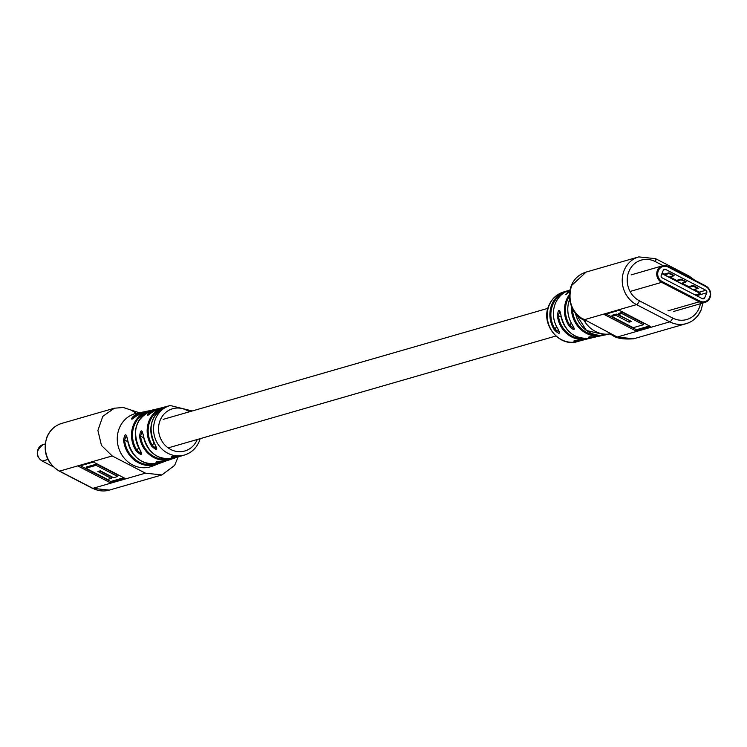 <?xml version="1.0" encoding="UTF-8"?>
<svg xmlns="http://www.w3.org/2000/svg" width="747" height="747" viewBox="0 0 747 747"><rect width="100%" height="100%" fill="white"/><g stroke="black" fill="none" stroke-linecap="round" stroke-linejoin="round"><path stroke-width="1.12" d="M547.374 312.283A25.771 23.474 73.9 0 0 577.861 341.5C559.326 347.803 540.23 324.049 548.802 305.672C551.762 298.744 556.683 294.178 563.574 291.984A25.771 23.474 73.9 0 0 549.11 305.439A25.771 23.474 73.9 0 0 547.374 312.283M557.925 328.895L557.85 328.895C552.911 320.734 552.061 312.311 555.282 303.627C558.168 296.867 562.902 292.385 569.494 290.172A25.865 23.559 73.9 0 0 555.338 303.581A25.865 23.559 73.9 0 0 553.844 308.763A25.865 23.559 73.9 0 0 557.925 328.895C560.67 334.376 559.475 334.703 554.349 329.857A25.8 23.502 -106.1 0 1 550.147 310.78A25.8 23.502 -106.1 0 1 551.79 304.645A25.8 23.502 -106.1 0 1 566.123 291.218A25.8 23.502 -106.1 0 1 567.832 290.779L563.574 291.984M569.587 299.416A26.556 24.193 73.9 0 0 569.233 300.397A26.556 24.193 73.9 0 0 572.66 325.281C575.451 330.641 574.284 330.912 569.149 326.094A26.332 23.988 -106.1 0 1 565.544 302.404A26.332 23.988 -106.1 0 1 566.357 300.079A26.332 23.988 -106.1 0 1 569.363 294.692M574.462 340.473L576.945 340.623M575.414 313.077A27.125 24.707 73.9 0 0 605.406 334.889L609.029 334.17M577.861 341.5L582.109 340.249A25.8 23.502 -106.1 0 1 580.419 340.791A25.8 23.502 -106.1 0 1 576.731 341.463C571.885 341.136 573.07 340.809 580.307 340.492A25.865 23.559 73.9 0 0 583.837 339.876L589.252 338.419A25.986 23.671 -106.1 0 1 587.553 338.914A25.986 23.671 -106.1 0 1 557.411 315.832C558.28 308.941 559.438 308.567 560.866 314.711A26.136 23.801 73.9 0 0 590.989 338.074L596.433 336.72A26.332 23.988 -106.1 0 1 594.724 337.186A26.332 23.988 -106.1 0 1 591.521 337.681C586.666 337.336 587.833 337.065 595.032 336.869A26.556 24.193 73.9 0 0 598.179 336.411L603.651 335.17A26.836 24.446 -106.1 0 1 601.933 335.599A26.836 24.446 -106.1 0 1 571.595 311.051L571.903 307.372M583.276 318.988L617.199 337.028L633.68 338.793C611.13 340.352 612.671 332.434 608.263 334.096L610.981 333.797A27.658 25.193 -106.1 0 1 610.943 333.816A27.658 25.193 -106.1 0 1 583.603 319.613M604.314 314.552L635.949 330.94L650.824 326.654L619.188 310.257L604.314 314.552M606.134 314.029L636.444 329.726L649.498 325.963M636.444 329.726L635.949 330.94M630.113 320.79L616.303 314.057L612.167 315.253L611.681 316.467L633.297 327.672L643.456 324.73L621.84 313.535L618.161 314.599L631.448 321.481L629.095 322.162L615.808 315.281L611.681 316.467M643.456 324.73L643.951 323.516L622.335 312.321L618.656 313.376L618.161 314.599M622.335 312.321L621.84 313.535M616.303 314.057L615.808 315.281M629.59 320.939L629.095 322.162M565.722 294.71L569.653 291.666L567.02 292.152A25.986 23.671 -106.1 0 1 569.877 290.378M556.412 326.402L555.208 329.362L559.466 332.228L557.85 328.895M571.128 322.825L570.008 325.589L574.247 328.493L572.66 325.281M568.093 292.88L565.694 294.486M560.876 314.758L559.839 310.948L558.401 315.682L557.411 315.832M572.51 308.604L572.604 310.92L571.595 311.051M567.739 292.693L567.02 292.152M590.989 338.074C574.891 339.801 564.825 332.023 560.81 314.739L560.866 314.711M569.354 296.363A25.575 23.297 73.9 0 0 567.309 300.322A25.575 23.297 73.9 0 0 570.008 325.589L569.149 326.094M572.613 325.216L572.594 325.281C567.328 316.84 566.366 308.072 569.718 298.987M563.724 292.992A25.043 22.812 73.9 0 0 552.733 304.897A25.043 22.812 73.9 0 0 555.208 329.362L554.349 329.857M576.731 341.463L576.945 340.669M580.307 340.492L574.182 340.613M591.521 337.681L591.755 336.981M588.981 336.832L594.995 336.869M195.49 447.509A25.771 23.474 -106.1 0 1 184.481 455.016A25.771 23.474 -106.1 0 1 159.718 446.575A25.771 23.474 -106.1 0 1 155.469 419.039A25.771 23.474 -106.1 0 1 158.934 413.082A25.771 23.474 -106.1 0 1 170.195 405.5L167.636 406.209A25.8 23.502 73.9 0 0 155.778 414.398A25.8 23.502 73.9 0 0 155.292 445.016C158.028 450.544 156.823 450.917 151.66 446.127A25.865 23.559 -106.1 0 1 151.585 416.144A25.865 23.559 -106.1 0 1 164.219 407.124A25.865 23.559 -106.1 0 1 165.946 406.751L160.502 408.086A25.986 23.671 73.9 0 0 152.958 411.644C147.159 415.986 145.908 416.312 149.204 412.605A26.136 23.801 -106.1 0 1 157.066 408.926A26.136 23.801 -106.1 0 1 158.812 408.581L153.331 409.814A26.332 23.988 73.9 0 0 138.298 421.682A26.332 23.988 73.9 0 0 140.053 449.918C142.808 455.418 141.575 455.847 136.356 451.188A26.556 24.193 -106.1 0 1 134.105 423.437A26.556 24.193 -106.1 0 1 149.876 410.589A26.556 24.193 -106.1 0 1 151.632 410.28L146.123 411.401A26.836 24.446 73.9 0 0 137.093 415.556C131.369 419.935 130.071 420.234 133.199 416.452A27.125 24.707 -106.1 0 1 142.649 412.111A27.125 24.707 -106.1 0 1 144.404 411.83L137.121 413.184A27.658 25.193 73.9 0 0 136.44 413.324A27.658 25.193 73.9 0 0 134.974 413.698A27.658 25.193 73.9 0 0 118.708 429.852A27.658 25.193 73.9 0 0 123.89 457.752A27.658 25.193 73.9 0 0 148.868 467.211A27.658 25.193 73.9 0 0 150.334 466.838A27.658 25.193 73.9 0 0 152.397 466.137L157.654 464.102A27.125 24.707 -106.1 0 1 123.6 440.095C124.74 433.325 126.038 433.027 127.494 439.208A26.836 24.446 73.9 0 0 160.969 462.851L164.583 461.534A26.556 24.193 -106.1 0 1 158.728 462.776C153.966 462.272 155.199 461.842 162.435 461.506A26.332 23.988 73.9 0 0 167.926 460.357L162.435 461.506M151.66 446.127L152.519 445.632L156.468 448.723L155.255 444.951M136.356 451.188L137.205 450.684L141.202 453.634L139.978 449.918C131.229 430.786 135.674 417.414 153.331 409.814M159.288 463.401A27.125 24.707 -106.1 0 1 157.654 464.102L159.288 463.401M167.926 460.357L173.211 458.471A26.136 23.801 -106.1 0 1 171.549 459.106A26.136 23.801 -106.1 0 1 139.586 436.285C140.576 429.432 141.827 429.114 143.34 435.314A25.986 23.671 73.9 0 0 174.91 457.995L178.561 456.828A25.865 23.559 -106.1 0 1 174.051 457.724C169.224 457.351 170.437 456.987 177.683 456.613A25.8 23.502 73.9 0 0 181.941 455.782L177.683 456.613M166.226 460.871A26.556 24.193 -106.1 0 1 164.583 461.534L166.226 460.871M180.223 456.221A25.865 23.559 -106.1 0 1 178.561 456.828L180.232 456.221M136.44 413.324L130.856 409.972M145.432 473.168L92.843 488.342A25.762 23.465 73.9 0 0 109.323 490.107L161.912 474.933L145.432 473.168L112.19 455.95L101.461 445.417L97.904 430.431L102.787 416.35L114.366 408.207L123.227 407.498L139.792 412.904M125.076 478.416L93.44 462.029L78.566 466.324L110.201 482.711L125.076 478.416M80.396 465.792L110.696 481.498L123.75 477.725M110.696 481.498L110.201 482.711M117.718 476.502L118.213 475.288L96.587 464.083L86.428 467.024L85.933 468.238L107.549 479.434L111.228 478.379L97.941 471.488L100.303 470.815L113.591 477.697L117.718 476.502L96.092 465.306L85.933 468.238M111.228 478.379L111.723 477.156L99.771 470.965M96.587 464.083L96.092 465.306M171.698 456.987L174.256 456.893L174.051 457.724M156.291 461.889L158.943 461.935L158.728 462.776M133.199 416.452L133.918 416.985L132.032 418.964M149.204 412.605L149.914 413.156L147.915 415.071M143.34 435.314L142.191 431.495L140.576 436.136L143.667 437.742M126.355 435.417L124.581 439.974L127.765 441.617M137.093 415.556L146.123 411.401M139.586 436.285L140.576 436.136A25.379 23.11 73.9 0 0 168.691 459.06M174.91 457.995C158.271 460.88 147.729 453.336 143.275 435.352L143.349 435.361M123.6 440.095L124.581 439.974A26.369 24.016 73.9 0 0 154.732 464.195M155.292 445.016L155.217 445.016C146.963 426.854 151.099 413.922 167.636 406.209M693.244 285.382L698.277 288.239L693.244 285.382L688.743 286.689L682.104 283.244M661.926 273.617L700.294 293.487A1.896 1.727 73.9 0 0 699.285 292.152L694.243 289.537M705.84 290.256L665.568 269.396A1.896 1.727 73.9 0 0 663.28 270.265L661.226 275.335A1.896 1.727 73.9 0 0 662.141 277.847L702.404 298.707A1.896 1.727 73.9 0 0 704.692 297.848L706.746 292.777A1.896 1.727 73.9 0 0 705.84 290.256L699.285 292.152M669.461 277.006L674.074 275.456L668.957 272.804L664.447 274.102L662.197 272.935M681.6 283.29L686.213 281.74L681.105 279.098L676.595 280.396L669.956 276.96M688.837 287.39L693.309 289.715L697.67 288.454L693.197 286.138L688.837 287.39L688.659 286.885L693.169 285.587L693.197 286.138M681.105 279.098L686.138 281.946L681.049 279.845L676.698 281.105L681.171 283.421M676.698 281.105L676.511 280.601L681.021 279.294L681.049 279.845M668.957 272.804L673.99 275.652L668.91 273.551L664.55 274.812L669.023 277.128M664.55 274.812L664.372 274.308L668.873 273.01L668.91 273.551M700.294 293.487L695.177 294.962M698.277 288.239L697.67 288.454L698.277 288.239M633.68 338.793L686.26 323.619A25.762 23.465 -106.1 0 1 669.788 321.854L636.547 304.636A25.762 23.465 -106.1 0 1 624.147 270.386A25.762 23.465 -106.1 0 1 638.741 256.893L586.152 272.067C562.967 279.369 565.843 311.751 583.435 319.865L585.601 321.182L584.668 320.174M663.196 265.671L655.343 261.609A21.971 20.02 73.9 0 0 628.853 271.609A21.971 20.02 73.9 0 0 639.423 300.817L672.664 318.035A21.971 20.02 73.9 0 0 699.155 308.035A21.971 20.02 73.9 0 0 700.406 303.74M689.051 277.277A3.791 1.186 -62.6 0 0 688.827 275.895A3.791 1.186 -62.6 0 0 688.454 275.876M639.423 300.817A3.791 1.186 -62.6 0 1 636.547 304.636L583.967 319.809C571.576 312.237 567.44 300.826 571.567 285.559L586.143 272.067M700.854 310.126A25.762 23.465 -106.1 0 1 686.26 323.619C693.216 321.443 698.184 316.868 701.172 309.893L702.908 303.021M617.199 337.028L669.788 321.854A3.791 1.186 117.4 0 0 672.664 318.035M655.212 258.658A3.791 1.186 117.4 0 1 655.586 258.677A3.791 1.186 117.4 0 1 655.343 261.609M561.193 317.13L558.401 315.682A25.23 22.98 73.9 0 0 584.481 338.643M574.546 311.919L572.604 310.92A26.08 23.755 73.9 0 0 598.58 335.216M189.252 411.84A21.98 20.02 73.9 0 0 160.166 420.262A21.98 20.02 73.9 0 0 170.727 449.47A21.98 20.02 73.9 0 0 197.236 439.497M112.19 455.95L59.601 471.124A3.791 1.186 -62.6 0 1 59.237 471.105C46.622 462.963 42.514 451.627 46.893 437.107C49.872 430.132 54.848 425.557 61.796 423.381A25.762 23.465 73.9 0 0 47.21 436.874A25.762 23.465 73.9 0 0 59.601 471.124L92.843 488.342A3.791 1.186 117.4 0 1 92.469 488.323A3.791 1.186 117.4 0 1 92.245 488.034M138.522 447.453L137.205 450.684A25.8 23.502 73.9 0 1 147.43 412.101M153.789 442.513L152.519 445.632A25.109 22.877 73.9 0 1 161.847 408.758M174.284 456.809L174.256 456.893A25.109 22.877 73.9 0 0 175.33 456.762M159.046 461.683L158.943 461.935A25.8 23.502 73.9 0 0 161.669 461.562M140.128 413.586A26.369 24.016 73.9 0 0 133.918 416.985L134.703 417.396M154.676 410.495A25.379 23.11 73.9 0 0 149.914 413.156L150.52 413.464M665.568 269.396L663.401 270.022M706.746 292.777L696.606 295.709M704.692 297.848L702.152 298.576M699.827 301.06A8.142 7.423 73.9 0 0 709.65 297.353A8.142 7.423 73.9 0 0 705.728 286.521L668.145 267.053A8.142 7.423 73.9 0 0 658.322 270.759A8.142 7.423 73.9 0 0 662.244 281.591L699.827 301.06L699.257 301.816L667.967 310.845M705.822 285.998A8.908 8.114 -106.1 0 1 710.64 294.822A8.908 8.114 -106.1 0 1 704.944 302.432A8.908 8.114 -106.1 0 1 699.257 301.816L661.665 282.347L630.384 291.377M668.238 266.53L705.775 285.933L705.728 286.521M662.244 281.591L661.665 282.347A8.908 8.114 -106.1 0 1 656.734 273.533A8.908 8.114 -106.1 0 1 662.43 265.848A8.908 8.114 -106.1 0 1 668.117 266.464L668.145 267.053M53.102 466.632L42.28 461.067C35.342 456.09 35.623 450.6 43.111 444.568A8.908 8.114 73.9 0 0 37.415 452.243A8.908 8.114 73.9 0 0 42.355 461.067L47.911 459.461M694.878 280.293L688.827 275.895L655.586 258.677L638.741 256.893M575.33 312.974L586.46 330.51L605.406 334.889M583.837 339.876L580.288 340.492M598.179 336.411L595.014 336.869M181.941 455.782L184.481 455.016C191.372 452.822 196.302 448.256 199.262 441.328L200.177 438.657M134.974 413.698L136.384 413.343M114.384 408.207L61.796 423.381M59.237 471.105L92.469 488.323L109.323 490.107M161.912 474.933L174.621 465.4L178.113 456.968M151.576 466.445L150.334 466.838M147.999 415.22L152.911 411.662L160.502 408.086M137.046 415.575L132.135 419.114M160.969 462.851C143.228 466.436 132.042 458.574 127.42 439.245L126.364 435.417M162.398 461.515L156.244 461.767M177.655 456.622L171.521 456.828M192.194 410.99L170.195 405.5M168.168 447.892L555.871 336.01M163.191 419.356L547.887 308.343M631.14 274.877L662.43 265.848L668.192 266.464L705.775 285.933C712.47 292.264 712.19 297.764 704.944 302.432L673.663 311.462M673.719 275.867L669.265 277.156M685.867 282.161L681.413 283.449M698.015 288.454L693.552 289.733M43.111 444.568L45.147 443.979M42.28 461.067L53.177 466.707"/></g></svg>
